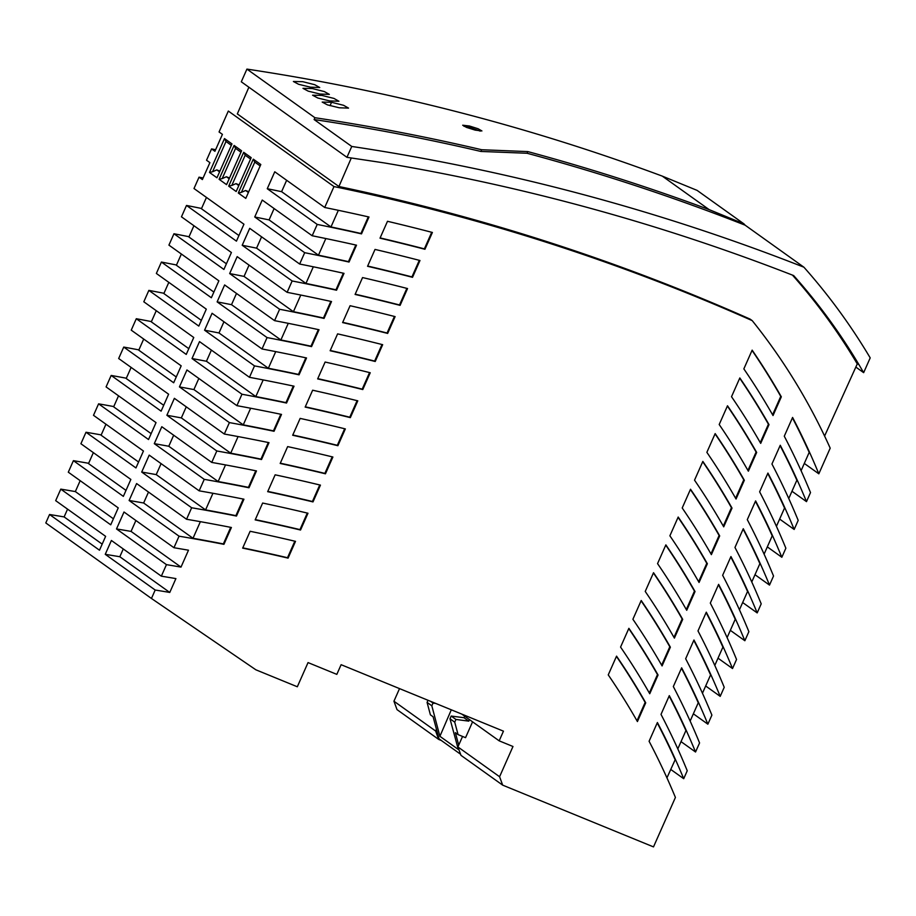 <?xml version="1.0" encoding="UTF-8"?>
<svg xmlns="http://www.w3.org/2000/svg" width="916" height="916" viewBox="0 0 916 916"><rect width="100%" height="100%" fill="white"/><g stroke="black" fill="none" stroke-linecap="round" stroke-linejoin="round"><path stroke-width="1.37" d="M469.473 719.61L468.797 721.144L455.939 719.449L454.737 722.174L458.069 734.609L465.546 737.678L472.576 721.831M460.576 754.246L439.016 738.834L433.096 716.759L430.405 714.835L427.074 702.4L428.012 700.271M458.069 734.609L455.378 732.685L458.71 745.12L462.557 736.441M454.737 722.174L449.985 718.774L458.321 749.471L439.898 736.304L431.825 705.789L427.074 702.4M499.174 740.838L503.457 731.163L341.118 664.695L336.825 674.371L308.039 662.589L297.322 686.771L255.873 669.802L151.449 598.469L155.193 590.03A1875.27 1752.48 -54.4 0 1 169.769 592.446L175.906 578.603A1890.12 1766.357 125.6 0 0 161.342 576.175L166.449 564.645A1902.475 1777.899 -54.4 0 1 181.002 567.107L188.49 550.195L173.948 547.711L179.055 536.192A1932.989 1806.421 -54.4 0 1 223.939 544.333L231.404 527.49A1951.16 1823.39 125.6 0 0 186.555 519.258L191.65 507.762A1963.492 1834.92 -54.4 0 1 236.477 516.052L243.942 499.197A1981.674 1851.912 125.6 0 0 199.15 490.827L204.245 479.354A1994.006 1863.43 -54.4 0 1 249.003 487.77L256.469 470.927A2012.189 1880.433 125.6 0 0 211.745 462.42L216.817 450.97A2024.509 1891.941 -54.4 0 1 261.529 459.523L268.995 442.657A2042.714 1908.955 125.6 0 0 224.317 434.035L229.389 422.597A2055.012 1920.451 -54.4 0 1 274.044 431.276L281.51 414.41A2073.229 1937.477 125.6 0 0 236.901 405.662L241.961 394.235A2085.526 1948.962 -54.4 0 1 286.548 403.04L294.025 386.186A2103.743 1965.988 125.6 0 0 249.461 377.312L254.511 365.896A2116.029 1977.472 -54.4 0 1 299.063 374.816L306.528 357.961A2134.269 1994.51 125.6 0 0 262.022 348.973L267.071 337.58A2146.532 2005.983 -54.4 0 1 311.555 346.614L319.031 329.749A2164.783 2023.032 125.6 0 0 274.571 320.646L279.609 309.265A2177.046 2034.493 -54.4 0 1 324.058 318.413L331.523 301.547A2195.297 2051.554 125.6 0 0 287.12 292.33L292.147 280.972A2207.56 2063.004 -54.4 0 1 336.538 290.223L344.015 273.357A2225.823 2080.064 125.6 0 0 299.658 264.037L304.685 252.69A2238.063 2091.514 -54.4 0 1 349.03 262.045L356.507 245.179A2256.337 2108.586 125.6 0 0 312.184 235.756L317.211 224.42A2268.577 2120.025 -54.4 0 1 361.511 233.878L368.988 217.012A2286.851 2137.108 125.6 0 0 324.711 207.485L333.985 186.578A2309.076 2157.878 -54.4 0 1 752.219 320.634A653.818 611.006 -54.4 0 1 830.194 448.153L818.824 473.812A736.407 688.191 125.6 0 0 792.592 417.444L784.279 436.199A736.407 688.191 -54.4 0 1 810.511 492.568L806.492 501.636A736.407 688.191 125.6 0 0 780.26 445.268L771.948 464.011A736.407 688.191 -54.4 0 1 798.191 520.38L794.172 529.448A736.407 688.191 125.6 0 0 767.929 473.08L759.627 491.835A736.407 688.191 -54.4 0 1 785.859 548.203L781.84 557.271A736.407 688.191 125.6 0 0 755.608 500.903L747.296 519.647A736.407 688.191 -54.4 0 1 773.528 576.015L769.509 585.095A736.407 688.191 125.6 0 0 743.277 528.727L734.964 547.47A736.407 688.191 -54.4 0 1 761.207 603.839L757.188 612.907A736.407 688.191 125.6 0 0 730.945 556.539L722.644 575.294A736.407 688.191 -54.4 0 1 748.876 631.662L744.857 640.731A736.407 688.191 125.6 0 0 718.625 584.362L710.312 603.106A736.407 688.191 -54.4 0 1 736.544 659.474L732.525 668.543A736.407 688.191 125.6 0 0 706.293 612.174L697.992 630.929A736.407 688.191 -54.4 0 1 724.224 687.298L720.205 696.366A736.407 688.191 125.6 0 0 693.962 639.998L685.66 658.741A736.407 688.191 -54.4 0 1 711.892 715.11L707.873 724.19A736.407 688.191 125.6 0 0 681.641 667.821L673.329 686.565A736.407 688.191 -54.4 0 1 699.572 742.933L695.542 752.002A736.407 688.191 125.6 0 0 669.31 695.633L661.008 714.388A736.407 688.191 -54.4 0 1 687.24 770.757L683.714 778.703A736.407 688.191 -54.4 0 0 657.402 722.518L649.089 741.273A736.407 688.191 125.6 0 1 675.413 797.447L653.497 846.899L502.666 785.138L499.586 776.734L512.983 746.494L499.174 740.838L461.733 714.079M458.71 745.12L457.908 746.941L460.977 755.345L502.666 785.138M436.428 729.193L435.615 731.014L438.695 739.418L441.352 740.506M438.695 739.418L397.017 709.625L393.937 701.221L435.615 731.014M666.94 777.867L675.149 759.753A736.407 688.191 -54.4 0 0 657.23 722.896M803.904 267.197A663.436 619.995 -54.4 0 1 870.2 357.881L863.651 372.663L859.002 364.74A650.165 607.594 -54.4 0 0 793.668 275.579A2308.744 2157.569 -54.4 0 0 383.804 162.853L346.946 157.323L351.755 146.457A2320.354 2168.424 125.6 0 1 803.904 267.197L745.12 225.176A2320.354 2168.424 125.6 0 0 527.078 153.258L527.811 151.598A2322.014 2169.97 -54.4 0 1 709.133 209.615L662.268 176.112L697.087 190.379L743.964 223.882L709.133 209.615M457.908 746.941L499.586 776.734M367.556 266.293A2238.04 2091.491 -54.4 0 1 412.521 277.319L419.975 260.499A2256.337 2108.586 125.6 0 0 375.022 249.427L367.556 266.293M337.603 333.871L330.138 350.736A2146.509 2005.96 -54.4 0 1 375.228 361.488L382.67 344.679A2164.783 2023.032 125.6 0 0 337.603 333.871M362.553 277.571L355.087 294.437A2207.526 2062.981 -54.4 0 1 400.097 305.371L407.54 288.551A2225.823 2080.064 125.6 0 0 362.553 277.571M748.361 471.19L756.673 452.447A736.407 688.191 125.6 0 0 727.499 405.777L719.197 424.52A736.407 688.191 -54.4 0 1 748.361 471.19M739.83 377.953L731.518 396.708A736.407 688.191 -54.4 0 1 760.692 443.378L769.005 424.635A736.407 688.191 125.6 0 0 739.83 377.953M752.15 350.141L743.849 368.885A736.407 688.191 -54.4 0 1 773.024 415.555L781.325 396.811A736.407 688.191 125.6 0 0 752.15 350.141M628.88 628.33L620.567 647.074A736.407 688.191 -54.4 0 1 649.742 693.744L658.054 675A736.407 688.191 125.6 0 0 628.88 628.33M702.847 461.412L694.534 480.167A736.407 688.191 -54.4 0 1 723.709 526.837L732.021 508.082A736.407 688.191 125.6 0 0 702.847 461.412M305.165 407.082A2085.492 1948.927 -54.4 0 1 350.347 417.627L357.79 400.83A2103.743 1965.988 125.6 0 0 312.642 390.216L305.165 407.082M715.167 433.6L706.866 452.344A736.407 688.191 -54.4 0 1 736.04 499.014L744.342 480.27A736.407 688.191 125.6 0 0 715.167 433.6M280.181 463.462A2024.475 1891.918 -54.4 0 1 325.455 473.801L332.897 457.015A2042.714 1908.955 125.6 0 0 287.647 446.607L280.181 463.462M690.515 489.236L682.214 507.979A736.407 688.191 -54.4 0 1 711.377 554.649L719.69 535.906A736.407 688.191 125.6 0 0 690.515 489.236M645.723 702.812A736.407 688.191 125.6 0 0 616.548 656.142L608.247 674.897A736.407 688.191 -54.4 0 1 637.422 721.568L645.723 702.812L645.15 702.412A736.407 688.191 125.6 0 0 616.434 656.406M678.195 517.048L669.882 535.803A736.407 688.191 -54.4 0 1 699.057 582.473L707.358 563.718A736.407 688.191 125.6 0 0 678.195 517.048M292.673 435.26A2054.989 1920.417 -54.4 0 1 337.901 445.714L345.343 428.917A2073.229 1937.477 125.6 0 0 300.15 418.406L292.673 435.26M641.211 600.507L632.899 619.262A736.407 688.191 -54.4 0 1 662.073 665.932L670.375 647.177A736.407 688.191 125.6 0 0 641.211 600.507M387.491 221.294L380.014 238.171A2268.554 2120.002 -54.4 0 1 424.944 249.278L432.398 232.458A2286.851 2137.108 125.6 0 0 387.491 221.294M255.175 519.887A1963.457 1834.897 -54.4 0 1 300.54 530.02L307.982 513.235A1981.674 1851.912 125.6 0 0 262.64 503.044L255.175 519.887M665.863 544.871L657.551 563.615A736.407 688.191 -54.4 0 1 686.725 610.285L695.038 591.541A736.407 688.191 125.6 0 0 665.863 544.871M342.607 322.581A2177.023 2034.47 -54.4 0 1 387.663 333.424L395.105 316.615A2195.297 2051.554 125.6 0 0 350.084 305.715L342.607 322.581M288.082 558.13L295.513 541.356A1951.16 1823.39 125.6 0 0 250.125 531.28L242.66 548.123A1932.955 1806.386 -54.4 0 1 288.082 558.13L287.51 557.718L294.826 541.196M267.678 491.674A1993.972 1863.407 -54.4 0 1 312.997 501.911L320.44 485.125A2012.189 1880.433 125.6 0 0 275.144 474.82L267.678 491.674M653.532 572.695L645.23 591.438A736.407 688.191 -54.4 0 1 674.394 638.108L682.706 619.365A736.407 688.191 125.6 0 0 653.532 572.695M317.657 378.903A2116.006 1977.449 -54.4 0 1 362.782 389.552L370.236 372.755A2134.269 1994.51 125.6 0 0 325.123 362.038L317.657 378.903M431.825 705.789L433.039 703.087L430.589 701.324M464.687 716.186L464.011 717.72L468.797 721.144M464.011 717.72L451.176 716.049L449.985 718.774M455.939 719.449L451.176 716.049M399.525 688.603L393.937 701.221M333.985 186.578L228.324 111.054L219.061 131.961L222.428 134.366L214.916 151.3L211.562 148.896L206.535 160.231L209.901 162.636L202.39 179.57L199.035 177.166L193.997 188.524L243.942 224.214L236.442 241.148L186.498 205.447L181.46 216.817L231.404 252.518L223.905 269.441L173.96 233.752L168.922 245.122L218.867 280.823L211.356 297.757L161.411 262.056L156.361 273.449L206.306 309.15L198.806 326.085L148.861 290.383L143.812 301.788L193.757 337.489L186.246 354.423L136.301 318.722L131.24 330.149L181.185 365.839L173.685 382.774L123.74 347.072L118.668 358.511L168.613 394.212L161.113 411.147L111.168 375.445L106.084 386.907L156.029 422.608L148.529 439.531L98.584 403.841L93.501 415.314L143.446 451.015L135.946 467.939L86.001 432.249L80.906 443.733L130.851 479.434L123.351 496.369L73.406 460.668L68.299 472.187L118.244 507.888L110.733 524.822L60.788 489.133L55.681 500.651L105.626 536.352L99.489 550.207L49.544 514.506L45.8 522.956L151.449 598.469M49.544 514.506A1875.27 1752.48 -54.4 0 1 64.12 516.922L67.566 509.147M60.788 489.133A1902.475 1777.899 -54.4 0 1 75.341 491.583L80.173 480.682M73.406 460.668A1932.989 1806.421 -54.4 0 1 88.634 463.301M86.001 432.249A1963.492 1834.92 -54.4 0 1 101.218 434.917M98.584 403.841A1994.006 1863.43 -54.4 0 1 113.779 406.567M111.168 375.445A2024.509 1891.941 -54.4 0 1 126.339 378.216M123.74 347.072A2055.012 1920.451 -54.4 0 1 138.888 349.889M136.301 318.722A2085.526 1948.962 -54.4 0 1 151.438 321.585M148.861 290.383A2116.029 1977.472 -54.4 0 1 163.975 293.28M161.411 262.056A2146.532 2005.983 -54.4 0 1 176.513 264.999M173.96 233.752A2177.046 2034.493 -54.4 0 1 189.04 236.729M186.498 205.447A2207.56 2063.004 -54.4 0 1 201.566 208.47M199.035 177.166A2238.063 2091.514 -54.4 0 1 203.1 177.979M211.562 148.896A2268.577 2120.025 -54.4 0 1 215.615 149.72M752.219 320.634L750.078 319.1A2309.076 2157.878 -54.4 0 0 338.92 186.52L237.324 113.905L248.889 87.226M155.193 590.03L105.248 554.329A1875.27 1752.48 -54.4 0 1 119.824 556.745L169.769 592.446M161.342 576.175L111.397 540.474L105.248 554.329M166.449 564.645L116.504 528.944A1902.475 1777.899 -54.4 0 1 131.057 531.406L181.002 567.107M173.948 547.711L124.004 512.01L116.504 528.944M179.055 536.192L129.11 500.491A1932.989 1806.421 -54.4 0 1 143.64 502.999L193.013 538.276A1932.989 1806.421 -54.4 0 1 223.367 543.921L230.706 527.353M186.555 519.258L136.61 483.556L129.11 500.491M191.65 507.762L141.705 472.061A1963.492 1834.92 -54.4 0 1 156.224 474.614L205.585 509.903A1963.492 1834.92 -54.4 0 1 235.893 515.639L243.244 499.06M199.15 490.827L149.205 455.126L141.705 472.061M204.245 479.354L154.289 443.653A1994.006 1863.43 -54.4 0 1 168.784 446.252L218.157 481.541A1994.006 1863.43 -54.4 0 1 248.431 487.358L249.003 487.77M211.745 462.42L161.8 426.719L154.289 443.653M216.817 450.97L166.872 415.269A2024.509 1891.941 -54.4 0 1 181.345 417.914L230.718 453.191A2024.509 1891.941 -54.4 0 1 260.946 459.111L268.296 442.52M224.317 434.035L174.372 398.334L166.872 415.269M229.389 422.597L179.444 386.895A2055.012 1920.451 -54.4 0 1 193.906 389.575L243.267 424.864A2055.012 1920.451 -54.4 0 1 273.46 430.864L280.811 414.272M236.901 405.662L186.944 369.961L179.444 386.895M241.961 394.235L192.016 358.534A2085.526 1948.962 -54.4 0 1 206.444 361.27L255.816 396.559A2085.526 1948.962 -54.4 0 1 285.975 402.628L293.326 386.037M249.461 377.312L199.516 341.611L192.016 358.534M254.511 365.896L204.566 330.195A2116.029 1977.472 -54.4 0 1 218.993 332.966L268.354 368.255A2116.029 1977.472 -54.4 0 1 298.479 374.404L305.841 357.812M262.022 348.973L212.077 313.272L204.566 330.195M267.071 337.58L217.126 301.879A2146.532 2005.983 -54.4 0 1 231.519 304.685L280.891 339.973A2146.532 2005.983 -54.4 0 1 310.982 346.202L318.333 329.6M274.571 320.646L224.626 284.945L217.126 301.879M279.609 309.265L229.664 273.563A2177.046 2034.493 -54.4 0 1 244.045 276.414L293.418 311.692A2177.046 2034.493 -54.4 0 1 323.474 318.001L324.058 318.413M287.12 292.33L237.175 256.629L229.664 273.563M292.147 280.972L242.202 245.27A2207.56 2063.004 -54.4 0 1 256.572 248.156L305.944 283.433A2207.56 2063.004 -54.4 0 1 335.966 289.811L343.328 273.208M299.658 264.037L249.713 228.336L242.202 245.27M304.685 252.69L254.74 216.989A2238.063 2091.514 -54.4 0 1 269.086 219.909L318.459 255.186L325.833 238.549M312.184 235.756L262.239 200.054L254.74 216.989M317.211 224.42L267.266 188.719A2268.577 2120.025 -54.4 0 1 281.601 191.673L330.974 226.95A2268.577 2120.025 -54.4 0 1 360.938 233.477L368.301 216.852M324.711 207.485L274.766 171.784L267.266 188.719M231.977 143.915L224.489 138.568L209.478 172.437L216.966 177.784L231.977 143.915M251.19 157.655L243.69 152.296L228.691 186.166L236.179 191.513L251.19 157.655M260.797 164.514L253.297 159.166L238.297 193.024L245.786 198.383L260.797 164.514M241.584 150.785L234.095 145.426L219.084 179.296L226.573 184.654L241.584 150.785M330.252 350.485A2146.509 2005.96 -54.4 0 1 374.644 361.076L381.995 344.508M374.644 361.076L375.228 361.488M355.19 294.185A2207.526 2062.981 -54.4 0 1 399.513 304.959L406.864 288.38M399.513 304.959L400.097 305.371M193.013 538.276L200.375 521.662M223.367 543.921L223.939 544.333M286.651 180.28L281.601 191.673M330.974 226.95L338.348 210.314M360.938 233.477L361.511 233.878M268.354 368.255L275.727 351.618M298.479 374.404L299.063 374.816M242.786 547.86A1932.955 1806.386 -54.4 0 1 287.51 557.718M292.788 434.997A2054.989 1920.417 -54.4 0 1 337.328 445.302L344.656 428.745M337.328 445.302L337.901 445.714M255.816 396.559L263.19 379.922M285.975 402.628L286.548 403.04M274.124 208.55L269.086 219.909M230.718 453.191L238.08 436.566M260.946 459.111L261.529 459.523M342.721 322.329A2177.023 2034.47 -54.4 0 1 387.079 333.012L394.43 316.444M387.079 333.012L387.663 333.424M280.296 463.198A2024.475 1891.918 -54.4 0 1 324.871 473.389L332.21 456.844M324.871 473.389L325.455 473.801M280.891 339.973L288.265 323.337M310.982 346.202L311.555 346.614M305.28 406.819A2085.492 1948.927 -54.4 0 1 349.763 417.215L357.103 400.658M349.763 417.215L350.347 417.627M367.66 266.041A2238.04 2091.491 -54.4 0 1 411.948 276.907L419.299 260.327M411.948 276.907L412.521 277.319M255.289 519.624A1963.457 1834.897 -54.4 0 1 299.967 529.608L307.295 513.075M299.967 529.608L300.54 530.02M243.267 424.864L250.641 408.238M273.46 430.864L274.044 431.276M318.459 255.186A2238.063 2091.514 -54.4 0 1 348.458 261.644L355.82 245.03M348.458 261.644L349.03 262.045M317.772 378.64A2116.006 1977.449 -54.4 0 1 362.209 389.14L369.549 372.583M362.209 389.14L362.782 389.552M205.585 509.903L212.947 493.277M235.893 515.639L236.477 516.052M323.474 318.001L330.836 301.398M293.418 311.692L300.791 295.055M305.944 283.433L313.318 266.796M335.966 289.811L336.538 290.223M380.129 237.92A2268.554 2120.002 -54.4 0 1 424.371 248.866L431.722 232.275M424.371 248.866L424.944 249.278M267.793 491.4A1993.972 1863.407 -54.4 0 1 312.425 501.499L319.753 484.953M312.425 501.499L312.997 501.911M248.431 487.358L255.77 470.778M218.157 481.541L225.519 464.916M119.824 556.745L123.271 548.959M161.09 463.622L156.224 474.614M261.587 236.832L256.572 248.156M249.049 265.125L244.045 276.414M223.951 321.756L218.993 332.966M236.5 293.441L231.519 304.685M211.39 350.095L206.444 361.27M173.674 435.215L168.784 446.252M198.829 378.457L193.906 389.575M186.257 406.83L181.345 417.914M135.889 520.506L131.057 531.406M148.495 492.052L143.64 502.999M767.768 473.457A736.407 688.191 125.6 0 1 784.543 508.025L776.425 526.334M779.642 519.074L794.172 529.448M661.65 665.176L669.802 646.765A736.407 688.191 125.6 0 0 641.086 600.77M760.269 442.623L768.421 424.223A736.407 688.191 125.6 0 0 739.716 378.216M768.421 424.223L769.005 424.635M755.437 501.281A736.407 688.191 125.6 0 1 772.211 535.837L764.104 554.146M767.322 546.886L781.84 557.271M686.302 609.541L694.454 591.129A736.407 688.191 125.6 0 0 665.749 545.135M694.454 591.129L695.038 591.541M730.785 556.917A736.407 688.191 125.6 0 1 747.559 591.473L739.441 609.793M742.658 602.533L757.188 612.907M772.589 414.811L780.753 396.399A736.407 688.191 125.6 0 0 752.036 350.404M780.753 396.399L781.325 396.811M743.116 529.093A736.407 688.191 125.6 0 1 759.891 563.661L751.773 581.969M710.953 553.905L719.117 535.494A736.407 688.191 125.6 0 0 690.401 489.499M719.117 535.494L719.69 535.906M754.99 574.71L769.509 585.095M698.633 581.717L706.786 563.317A736.407 688.191 125.6 0 0 678.069 517.311M706.786 563.317L707.358 563.718M718.453 584.729A736.407 688.191 125.6 0 1 735.227 619.296L727.121 637.605M730.338 630.345L744.857 640.731M735.605 498.27L743.769 479.858A736.407 688.191 125.6 0 0 715.053 433.852M743.769 479.858L744.342 480.27M669.149 696.011A736.407 688.191 125.6 0 1 685.924 730.567L677.806 748.887M681.023 741.628L695.542 752.002M747.937 470.446L756.101 452.035A736.407 688.191 125.6 0 0 727.384 406.04M756.101 452.035L756.673 452.447M780.1 445.634A736.407 688.191 125.6 0 1 796.874 480.202L788.756 498.51M791.974 491.251L806.492 501.636M669.802 646.765L670.375 647.177M723.285 526.082L731.437 507.67A736.407 688.191 125.6 0 0 702.732 461.675M731.437 507.67L732.021 508.082M649.318 693L657.47 674.588A736.407 688.191 125.6 0 0 628.765 628.594M657.47 674.588L658.054 675M706.133 612.552A736.407 688.191 125.6 0 1 722.907 647.12L714.789 665.428M718.007 658.169L732.525 668.543M673.97 637.364L682.134 618.953A736.407 688.191 125.6 0 0 653.417 572.947M682.134 618.953L682.706 619.365M681.47 668.188A736.407 688.191 125.6 0 1 698.255 702.755L690.137 721.064M693.355 713.804L707.873 724.19M693.801 640.376A736.407 688.191 125.6 0 1 710.576 674.932L702.457 693.24M705.675 685.981L720.205 696.366M792.42 417.822A736.407 688.191 125.6 0 1 809.194 452.378L801.088 470.698M804.305 463.439L818.824 473.812M636.986 720.812L645.15 702.412M683.714 778.703L670.752 769.44M125.996 490.381L88.508 463.588L93.363 452.641M143.697 339.046L138.774 350.175L176.261 376.968M156.258 310.696L151.312 321.86L188.799 348.653M206.455 197.421L201.44 208.745L238.927 235.538M433.039 703.087L435.753 703.442M451.313 709.808L439.898 736.304M181.368 254.03L176.387 265.274L213.875 292.067M105.958 424.211L101.081 435.203L138.579 462.007M131.125 367.419L126.213 378.503L163.701 405.296M118.542 395.804L113.653 406.841L151.14 433.646M193.917 225.714L188.914 237.004L226.412 263.797M168.819 282.357L163.861 293.555L201.348 320.36M113.412 518.788L75.341 491.583M102.18 544.127L64.12 516.922M224.489 138.568L225.989 141.499L231.347 145.335M219.909 171.166L216.806 169.895L212.581 171.739L225.989 141.499M229.195 178.746L226.412 176.754L222.187 178.597L235.584 148.369L240.954 152.205M219.084 179.296L222.187 178.597M248.717 191.753L245.614 190.482L241.4 192.337L254.797 162.098L260.167 165.933M238.801 185.616L236.007 183.624L231.794 185.467L245.19 155.228L250.56 159.063M228.691 186.166L231.794 185.467M254.797 162.098L253.297 159.166M239.11 184.895L236.007 183.624M229.515 178.025L226.412 176.754M238.297 193.024L241.4 192.337M219.588 171.876L216.806 169.895M248.396 192.475L245.614 190.482M243.69 152.296L245.19 155.228M209.478 172.437L212.581 171.739M235.584 148.369L234.095 145.426M792.466 275.121A650.165 607.594 -54.4 0 1 856.861 363.205L857.273 363.904L824.595 436.05M338.92 186.52L351.297 157.976M346.946 157.323L241.297 81.799L246.919 69.101A2322.014 2169.97 -54.4 0 1 662.268 176.112M314.921 117.717A2322.014 2169.97 -54.4 0 1 481.644 149.732L480.889 151.449A2320.354 2168.424 125.6 0 0 314.108 119.549L314.921 117.717L246.919 69.101M481.644 149.732L527.811 151.598M469.427 125.996L462.695 125.217L466.496 127.393L475.186 130.118L481.908 130.942L478.106 128.755L469.427 125.996L469.049 127.255L463.943 126.259M331.558 102.283L322.192 102.077L327.424 104.871L339.241 107.779L348.538 108.111L343.58 105.306L331.558 102.283L330.046 105.683M302.738 81.684L293.383 81.49L298.605 84.283L310.421 87.18L319.73 87.524L314.76 84.707L302.738 81.684M320.028 94.039L329.336 94.382L324.367 91.577L312.345 88.554L302.99 88.348L308.211 91.142L320.028 94.039M321.951 95.413L312.596 95.218L317.818 98.012L329.634 100.909L338.931 101.252L333.974 98.436L321.951 95.413M314.108 119.549L351.755 146.457M743.964 223.882A663.436 619.995 -54.4 0 1 745.12 225.176M863.651 372.663L855.83 367.076M469.049 127.255L480.247 131.114M480.889 151.449L527.078 153.258M856.861 363.205L859.002 364.74"/></g></svg>
